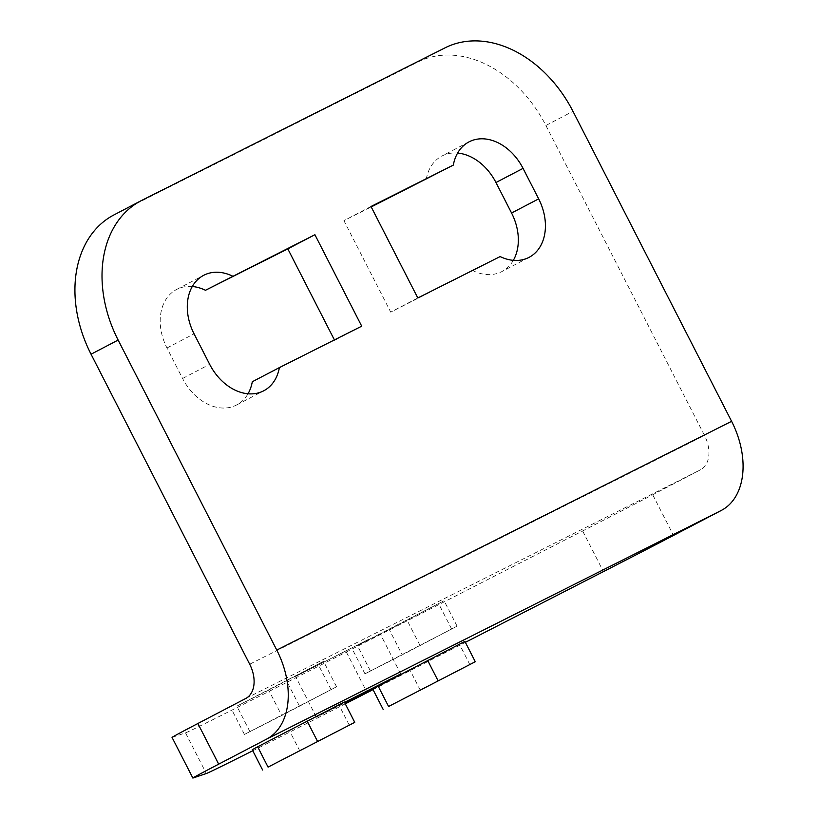 <?xml version="1.0" encoding="UTF-8"?>
<svg xmlns="http://www.w3.org/2000/svg" width="819" height="819" viewBox="0 0 819 819"><rect width="100%" height="100%" fill="white"/><g stroke="black" fill="none" stroke-linecap="round" stroke-linejoin="round"><path stroke-width="0.61" stroke-dasharray="4.09 3.07" d="M192.291 286.496A47.952 35.637 62.4 0 0 176.597 289.476A47.952 35.637 62.4 0 0 166.974 347.983L182.576 378.48A47.952 35.637 62.4 0 0 236.63 404.965A47.952 35.637 62.4 0 0 248.024 393.775M500.143 256.572L390.724 312.131L343.919 220.659L371.222 206.931M513.339 260.35A47.952 35.637 -117.6 0 1 501.945 271.529A47.952 35.637 -117.6 0 1 473.054 270.731M369.205 639.076L295.567 676.474L369.205 639.076M344.523 702.344L316.369 717.137L344.84 702.958M268.693 690.11L236.855 706.121L323.546 661.363L268.693 690.11L281.695 715.519L244.431 734.448L336.548 686.772L281.695 715.519M389.22 629.494L357.381 645.505L444.072 600.747L389.22 629.494L402.221 654.903L364.957 673.832L457.084 626.156L402.221 654.903M252.232 749.702L344.349 702.016M372.758 689.086L464.885 641.4M172.041 737.397A114.179 0.891 152.9 0 0 172.205 737.366L185.524 732.872A171.263 1.331 152.9 0 0 346.335 651.996L582.626 530.958A114.179 0.891 152.9 0 0 652.712 494.768L700.593 469.737A28.542 19.103 63.3 0 0 704.514 435.483L545.884 125.481A114.179 84.848 62.4 0 0 418.069 61.957L114.844 214.455A114.179 84.848 62.4 0 0 113.964 214.906M252.774 750.757A171.263 1.331 152.9 0 0 345.28 703.828M373.044 689.629L465.366 642.342M426.238 179.259A47.952 35.637 -117.6 0 1 441.912 156.04A47.952 35.637 -117.6 0 1 457.606 153.071M417.813 297.973L390.724 312.131M370.997 206.501L343.919 220.659M252.303 381.746L334.408 339.916M334.633 340.346L361.711 326.187M166.974 347.983L194.062 333.824M249.856 731.531L236.855 706.121M370.383 670.915L357.381 645.505M299.897 751.095L289.496 730.773M420.423 690.478L410.022 670.157M245.761 698.474L700.593 469.737M582.626 530.958L603.429 571.611M652.712 494.768L673.515 535.421M346.335 651.996L367.137 692.649M185.524 732.872L206.327 773.525M172.205 737.366L193.008 778.019M469.86 664.649L459.459 644.318M349.324 725.265L338.923 704.934M419.819 645.085L406.808 619.676M451.658 629.074L438.646 603.664M299.283 705.702L286.281 680.292M331.122 689.69L318.12 664.281M182.576 378.48L209.664 364.322M545.884 125.481L572.972 111.323M418.069 61.957L445.147 47.799M114.844 214.455L141.933 200.297M249.693 664.219L704.514 435.483M176.597 289.476L203.685 275.317M529.033 257.371L501.945 271.529M400.737 673.965L379.934 633.302M316.369 717.137L295.567 676.474M244.431 734.448L231.429 709.039M364.957 673.832L351.955 648.423M457.084 626.156L444.072 600.747M336.548 686.772L323.546 661.363M469 141.882L441.912 156.04M236.63 404.965L263.718 390.806"/><path stroke-width="1.23" d="M232.576 276.116A47.952 35.637 62.4 0 0 203.685 275.317A47.952 35.637 62.4 0 0 194.062 333.824L209.664 364.322A47.952 35.637 62.4 0 0 263.718 390.806A47.952 35.637 62.4 0 0 279.392 367.598L361.711 326.187L314.906 234.715L205.487 290.274A47.952 35.637 62.4 0 0 192.291 286.496M457.606 153.071A47.952 35.637 -117.6 0 1 495.966 182.524L511.568 213.022A47.952 35.637 -117.6 0 1 513.339 260.35M453.327 165.1A47.952 35.637 -117.6 0 1 469 141.882A47.952 35.637 -117.6 0 1 523.054 168.376L538.656 198.863A47.952 35.637 -117.6 0 1 529.033 257.371A47.952 35.637 -117.6 0 1 500.143 256.572L417.813 297.973L370.997 206.501L453.327 165.1L371.222 206.931M344.84 702.958L400.737 673.965L344.523 702.344M268.059 767.106L354.75 722.348L268.059 767.106L257.657 746.785L252.232 749.702L262.633 770.024M388.585 706.49L475.286 661.732L388.585 706.49L378.183 686.168L372.758 689.086L383.159 709.408M141.052 200.747A114.179 84.848 62.4 0 0 118.141 340.059L276.771 650.061L731.602 421.324L572.972 111.323A114.179 84.848 62.4 0 0 445.147 47.799L141.933 200.297A114.179 84.848 62.4 0 0 141.052 200.747L113.964 214.906A114.179 84.848 62.4 0 0 91.052 354.217L249.693 664.219A28.542 19.103 -116.7 0 1 245.761 698.474L197.881 723.505A114.179 0.891 152.9 0 0 172.041 737.397L192.854 778.05A114.179 0.891 152.9 0 0 193.008 778.019L206.327 773.525A171.263 1.331 152.9 0 0 252.774 750.757M276.771 650.061A74.212 49.662 -116.7 0 1 266.574 739.137L218.683 764.158A114.179 0.891 152.9 0 0 192.854 778.05M345.28 703.828A171.263 1.331 152.9 0 0 367.137 692.649L373.044 689.629M465.366 642.342L603.429 571.611A114.179 0.891 152.9 0 0 673.515 535.421L721.396 510.391A74.212 49.662 63.3 0 0 731.602 421.324M475.286 661.732L464.885 641.4L378.183 686.168M354.75 722.348L344.349 702.016L257.657 746.785M334.408 339.916L287.817 248.874L205.487 290.274M287.817 248.874L314.906 234.715M248.024 393.775A47.952 35.637 62.4 0 0 252.303 381.746L279.392 367.598M538.656 198.863L511.568 213.022M266.574 739.137L721.396 510.391M197.881 723.505L218.683 764.158M438.022 680.661L427.62 660.329M317.485 741.277L307.084 720.945M523.054 168.376L495.966 182.524M91.052 354.217L118.141 340.059"/></g></svg>
